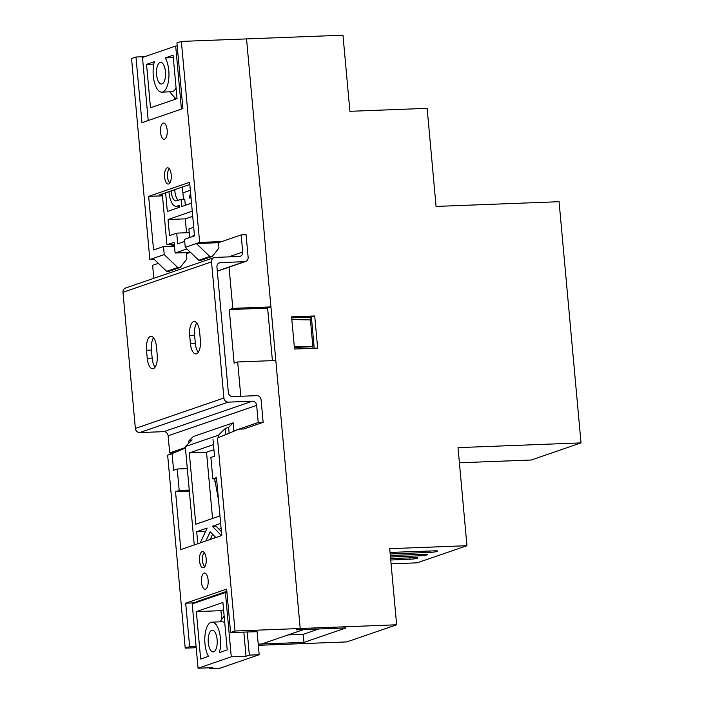 <?xml version="1.0" encoding="UTF-8"?>
<svg xmlns="http://www.w3.org/2000/svg" width="704" height="704" viewBox="0 0 704 704"><rect width="100%" height="100%" fill="white"/><g stroke="black" fill="none" stroke-linecap="round" stroke-linejoin="round"><path stroke-width="1.06" d="M167.182 167.895A8.122 3.388 -92.2 0 0 164.56 176.572A8.122 3.388 -92.2 0 0 168.23 184.052A8.122 3.388 -92.2 0 0 168.652 183.973A8.122 3.388 -92.2 0 0 171.274 175.296A8.122 3.388 -92.2 0 0 167.605 167.807A8.122 3.388 -92.2 0 0 167.182 167.895M163.108 123.138A8.122 3.388 -92.2 0 0 160.486 131.815A8.122 3.388 -92.2 0 0 164.155 139.295A8.122 3.388 -92.2 0 0 164.578 139.216A8.122 3.388 -92.2 0 0 167.2 130.539A8.122 3.388 -92.2 0 0 163.53 123.059A8.122 3.388 -92.2 0 0 163.108 123.138M202.11 551.663A8.122 3.388 -92.2 0 0 199.487 560.34A8.122 3.388 -92.2 0 0 203.157 567.82A8.122 3.388 -92.2 0 0 203.57 567.741A8.122 3.388 -92.2 0 0 206.202 559.064A8.122 3.388 -92.2 0 0 202.532 551.584A8.122 3.388 -92.2 0 0 202.11 551.663M204.063 573.1A8.122 3.388 -92.2 0 0 201.432 581.777A8.122 3.388 -92.2 0 0 205.102 589.266A8.122 3.388 -92.2 0 0 205.524 589.186A8.122 3.388 -92.2 0 0 208.155 580.51A8.122 3.388 -92.2 0 0 204.486 573.021A8.122 3.388 -92.2 0 0 204.063 573.1M221.786 241.56L199.646 242.414L196.328 243.549L218.469 242.704L218.953 248.063L212.309 256.388L201.238 260.19L198.783 260.286L185.258 247.359L196.328 243.549L209.845 256.476L198.783 260.286M190.458 252.331L186.375 253.73L186.859 259.09L180.215 267.414L177.751 267.511L164.234 254.584L149.846 259.53L154.185 259.362M240.803 396.282L237.679 361.97L275.81 360.501L300.203 628.505L296.331 629.834L303.706 629.552L261.65 644.002L258.227 644.134L303.961 642.382L346.016 627.924L296.331 629.834L300.203 628.505L235.013 631.013L217.448 438.046L238.858 429.158L217.448 438.046M267.617 308.114L229.266 309.584L234.142 363.185L237.679 361.97M229.266 309.584L232.804 308.37L229.038 267.01M182.917 192.852L190.344 190.3M199.646 242.414L181.359 41.413L176.924 42.935L182.908 108.592L141.953 122.672L135.978 57.006L144.778 56.672M162.483 195.835L148.658 196.372L153.542 249.964L163.504 246.541L174.478 246.118M185.258 247.359L184.527 239.316L194.489 235.893L189.614 182.292L148.658 196.372M164.234 254.584L163.504 246.541M135.978 57.006L131.551 58.529L149.846 259.53M180.215 267.414L169.145 271.216L166.681 271.313L153.164 258.386M177.751 267.511L166.681 271.313M212.309 256.388L209.845 256.476M310.182 317.17L312.875 346.711L294.369 347.424M313.016 348.313L312.875 346.711L294.272 346.35L291.834 319.546L310.429 319.915M185.407 447.788L167.649 455.171L185.205 648.129L196.196 647.706M218.469 242.704L241.155 234.907L246.074 234.714L248.125 257.224A4.33 3.907 -109 0 1 244.578 261.668L220.475 262.592A4.33 3.907 71 0 0 216.929 267.036L228.342 392.454A4.33 3.907 71 0 0 232.663 396.59L256.775 395.666A4.33 3.907 -109 0 1 261.096 399.802L263.146 422.312L243.778 428.974L238.858 429.158M181.359 41.413L246.541 38.905L270.934 306.909L232.804 308.37M187.308 468.618L177.241 469.005L179.194 490.45L175.542 491.7L180.805 549.586L221.76 535.515L216.489 477.629L212.837 478.878L216.586 478.738M189.262 490.063L179.194 490.45M212.837 478.878L210.883 457.442L214.535 456.183L213.022 439.569M167.649 455.171L172.075 453.649L173.589 470.263L177.241 469.005M185.205 648.129L189.64 646.606L196.073 646.36M257.092 631.682L230.586 632.526L226.635 589.116L185.689 603.187L189.64 646.606M230.586 632.526L235.013 631.013M172.075 453.649L185.442 448.096M189.358 491.172L175.542 491.7M195.386 602.818L185.689 603.187M162.378 194.726L159.694 194.832L189.807 184.474M199.038 601.559L196.715 601.647L226.838 591.298M270.934 306.909L267.397 308.123M214.614 478.817L218.513 499.902M216.779 480.867L214.861 481.527M190.608 193.301L189.059 197.982L190.978 197.322M189.059 197.982L191.03 197.912M390.324 555.482L424.336 554.277A5.43 0.616 -5.2 0 1 427.777 554.541A5.43 0.616 -5.2 0 1 427.302 554.84A5.43 0.616 -5.2 0 1 419.91 555.799L390.465 557.014M390.606 558.545L414.374 557.7A5.43 0.616 -5.2 0 1 417.815 557.964A5.43 0.616 -5.2 0 1 417.34 558.263A5.43 0.616 -5.2 0 1 409.948 559.222L390.738 560.014M390.051 552.42L434.298 550.854A5.43 0.616 -5.2 0 1 437.738 551.118A5.43 0.616 -5.2 0 1 437.263 551.417A5.43 0.616 -5.2 0 1 429.871 552.376L390.192 554.022M391.09 563.834L417.146 562.83L466.954 545.714L389.708 548.68L396.634 624.791L346.826 641.916L258.333 645.313M396.634 624.791L300.203 628.505L246.541 38.905L342.98 35.2L349.906 111.311L427.143 108.346L436.075 206.43L559.073 201.705L581.02 442.895L458.022 447.63L466.954 545.714M267.617 308.044L272.404 360.633M317.645 348.137L314.714 315.982L291.588 316.87L294.518 349.026L317.645 348.137M581.02 442.895L531.221 460.02L459.404 462.774M318.859 628.971L303.23 634.339L303.961 642.382M288.086 634.92L303.23 634.339M314.23 348.269L311.397 317.117L291.685 317.882M429.748 551.012L429.871 552.376M409.825 557.858L409.948 559.222M419.786 554.435L419.91 555.799M311.397 317.117L314.714 315.982M198.255 352.308A12.188 5.086 87.8 0 1 195.334 343.27L194.594 335.236A12.188 5.086 87.8 0 1 196.706 322.96M196.486 353.813A12.188 5.086 87.8 0 1 195.862 353.927A12.188 5.086 87.8 0 1 190.406 343.464L189.675 335.421A12.188 5.086 87.8 0 1 194.19 321.534A12.188 5.086 87.8 0 1 199.637 331.998L200.367 340.041A12.188 5.086 87.8 0 1 196.486 353.813M155.1 367.145A12.188 5.086 87.8 0 1 152.17 358.107L151.43 350.064A12.188 5.086 87.8 0 1 153.542 337.797M153.322 368.65A12.188 5.086 87.8 0 1 152.698 368.764A12.188 5.086 87.8 0 1 147.242 358.301L146.511 350.258A12.188 5.086 87.8 0 1 151.026 336.362A12.188 5.086 87.8 0 1 156.473 346.834L157.203 354.878A12.188 5.086 87.8 0 1 153.322 368.65M153.798 278.318L152.618 265.338L158.365 263.358M263.146 422.312L258.227 422.506L256.67 405.354A4.33 3.907 71 0 0 252.34 401.21L228.237 402.142A4.33 3.907 -109 0 1 223.907 398.006L211.517 261.862A4.33 3.907 -109 0 1 215.063 257.418L239.175 256.494A4.33 3.907 71 0 0 242.713 252.058L241.155 234.907M173.369 452.795L169.69 452.936L185.39 447.533M225.826 434.254L225.298 428.446L228.615 427.31L233.147 422.831L233.878 430.874L258.227 422.506M169.69 452.936L168.124 435.785A4.33 3.907 71 0 0 163.803 431.649L139.691 432.573A4.33 3.907 -109 0 1 135.37 428.437L122.98 292.292A4.33 3.907 -109 0 1 125.506 288.042L214.042 257.611M211.746 630.362A10.833 4.514 -92.2 0 0 208.234 641.934A10.833 4.514 -92.2 0 0 213.136 651.904A10.833 4.514 -92.2 0 0 213.69 651.798A10.833 4.514 -92.2 0 0 217.193 640.235A10.833 4.514 -92.2 0 0 212.3 630.256A10.833 4.514 -92.2 0 0 211.746 630.362M218.689 437.219L218.504 435.169L185.302 446.574L194.251 544.966M199.329 600.75L199.39 601.436M213.488 444.629L189.306 452.936L195.791 524.225L219.974 515.918M215.829 537.557L210.179 531.784L205.885 540.971M221.426 535.63A5.421 2.262 -92.2 0 0 221.047 535.163L212.353 526.275L220.66 523.415M197.798 543.752L196.698 531.652L207.161 528.062L200.552 542.203A5.421 2.262 -92.2 0 0 200.288 542.89M219.358 652.617L227.216 649.915L222.904 602.483L196.337 611.609L200.658 659.041L208.516 656.348A18.955 7.902 87.8 0 1 204.996 635.316A18.955 7.902 87.8 0 1 211.992 622.134A18.955 7.902 87.8 0 1 219.516 632.562A18.955 7.902 87.8 0 1 219.358 652.617M243.822 632.025L246.03 656.251L231.273 656.814L198.07 668.228L192.21 603.909L225.412 592.495L231.273 656.814M225.298 428.446L218.504 435.169M226.934 592.434L225.412 592.495M221.399 531.608L216.04 526.134L212.353 526.275M196.698 531.652L205.647 531.309M219.067 529.223L221.118 528.519M214.553 537.988L214.377 536.07M185.302 446.574L192.095 439.859L188.778 441.003L193.301 436.524L233.147 422.831M257.074 631.514L259.186 654.729L219.349 668.422L209.51 668.8L212.828 667.656L198.07 668.228M259.186 654.729L249.348 655.107L246.03 656.251M223.564 609.761L220.942 610.667L221.734 619.388M213.946 449.724L206.527 452.276L212.546 518.47M209.51 668.8L209.414 667.788M188.954 442.966L188.778 441.003M228.615 427.31L229.126 432.881M247.236 631.893L249.348 655.107M206.527 452.276L189.306 452.936M224.761 622.952A18.955 7.902 -92.2 0 0 221.83 621.755L211.992 622.134M220.942 610.667L196.337 611.609M219.912 621.834L223.837 616.572A27.086 11.29 87.8 0 1 224.145 616.167M212.626 534.292L210.206 539.484M204.389 552.772A7.04 2.939 -92.2 0 0 203.72 553.406A7.04 2.939 -92.2 0 0 202.365 559.724A7.04 2.939 -92.2 0 0 204.195 565.91A7.04 2.939 -92.2 0 0 204.917 566.5M169.462 168.995A7.04 2.939 -92.2 0 0 168.793 169.638A7.04 2.939 -92.2 0 0 167.446 175.947A7.04 2.939 -92.2 0 0 169.268 182.142A7.04 2.939 -92.2 0 0 169.99 182.723M162.008 83.917A10.833 4.514 -92.2 0 0 165.51 72.345A10.833 4.514 -92.2 0 0 160.618 62.366A10.833 4.514 -92.2 0 0 160.063 62.471A10.833 4.514 -92.2 0 0 156.552 74.043A10.833 4.514 -92.2 0 0 161.454 84.022A10.833 4.514 -92.2 0 0 162.008 83.917M185.31 205.295L184.747 199.153L181.06 199.294L176.634 200.816A10.833 4.514 87.8 0 1 176.07 200.922A10.833 4.514 87.8 0 1 171.169 190.881M174.821 189.631A10.833 4.514 -92.2 0 0 178.279 200.253M154.396 61.653L146.538 64.354L150.489 107.774L177.047 98.648L173.096 55.229L165.238 57.93A18.955 7.902 87.8 0 1 168.758 78.954A18.955 7.902 87.8 0 1 161.762 92.136A18.955 7.902 87.8 0 1 154.238 81.708A18.955 7.902 87.8 0 1 154.396 61.653M153.815 64.082L146.538 64.354M173.316 57.622L165.238 57.93M174.328 244.49L166.936 244.772L174.126 242.299L175.102 253.018L186.93 248.952M162.307 193.934L166.936 244.772M148.218 120.516L142.481 57.455L175.683 46.05L181.421 109.102M191.514 203.166L181.72 206.527L181.06 199.294M168.96 191.646A16.254 6.776 -92.2 0 0 176.282 206.334A16.254 6.776 -92.2 0 0 177.118 206.175L179.335 205.41L179.502 207.293L167.332 211.473L165.625 192.79M174.354 244.781L171.978 245.59L174.425 245.502M194.48 235.778L192.94 235.831L194.436 235.321M192.993 236.403L192.94 235.831M190.124 252.446L175.102 253.018M183.489 199.197L182.389 187.026M177.206 45.989L175.683 46.05M174.425 99.546L174.187 96.994M192.702 216.295L185.284 218.847L186.542 232.742M189.675 237.547L188.892 228.932L193.706 227.278M192.245 211.2L168.062 219.516L169.523 235.594L176.722 233.121L177.69 243.839L184.721 241.428M171.978 245.59L171.89 244.587M161.762 92.136L171.6 91.758A18.955 7.902 -92.2 0 0 176.079 88.018M176.449 98.85A27.086 11.29 87.8 0 1 174.002 96.782L169.682 91.837M189.226 232.637L176.722 233.121M185.284 218.847L168.062 219.516M190.406 343.464L195.334 343.27M147.242 358.301L152.17 358.107M217.29 271.049L244.578 261.668M218.53 263.261L220.475 262.592M168.124 435.785L256.67 405.354M163.803 431.649L252.34 401.21M139.691 432.573L228.237 402.142M135.37 428.437L223.907 398.006M122.98 292.292L211.517 261.862M228.624 256.898L242.713 252.058M146.511 350.258L151.43 350.064M189.675 335.421L194.594 335.236M221.725 535.137L221.047 535.163M179.397 206.087L177.118 206.175M217.307 271.198L245.599 261.474M204.195 565.91L204.829 566.641M203.72 553.406L204.292 552.64M169.268 182.142L169.902 182.864M168.793 169.638L169.365 168.863M179.406 206.21L176.282 206.334"/></g></svg>

